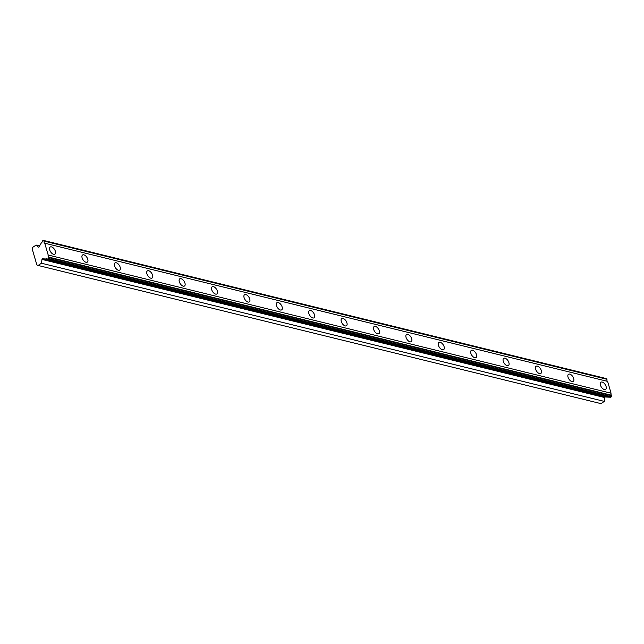 <?xml version="1.0" encoding="UTF-8"?>
<svg xmlns="http://www.w3.org/2000/svg" width="644" height="644" viewBox="0 0 644 644"><rect width="100%" height="100%" fill="white"/><g stroke="black" fill="none" stroke-linecap="round" stroke-linejoin="round"><path stroke-width="0.97" d="M38.085 265.457L41.466 263.227L41.981 259.411A0.612 0.451 103.8 0 1 42.576 258.832L46.006 258.977A1.771 1.304 103.8 0 1 46.948 258.751A1.771 1.304 103.8 0 1 47.584 259.21L48.606 258.542L48.807 257.101A1.771 1.304 103.8 0 1 48.195 255.024L44.742 243.199A1.771 1.304 103.8 0 1 44.13 241.122L43.293 240.373L42.271 241.041A1.771 1.304 103.8 0 1 41.385 242.901A1.771 1.304 103.8 0 1 41.313 242.941L39.059 246.821A0.612 0.451 103.8 0 1 38.374 247.079L36.153 245.066L32.772 247.288L32.2 248.962L36.869 264.942L38.085 265.457L600.941 403.627L604.33 401.405L604.845 397.589A0.612 0.451 -76.2 0 1 605.432 397.01L608.862 397.155A1.771 1.304 103.8 0 1 609.039 397.042M604.354 389.54A4.299 2.294 56.7 0 0 605.618 389.387A4.299 2.294 56.7 0 0 605.714 385.506A4.299 2.294 56.7 0 0 602.164 382.053A4.299 2.294 56.7 0 0 600.9 382.206A4.299 2.294 56.7 0 0 600.804 386.086A4.299 2.294 56.7 0 0 604.354 389.54M53.637 254.348A4.299 2.294 56.7 0 0 54.901 254.195A4.299 2.294 56.7 0 0 54.998 250.315A4.299 2.294 56.7 0 0 51.448 246.861A4.299 2.294 56.7 0 0 50.184 247.014A4.299 2.294 56.7 0 0 50.087 250.894A4.299 2.294 56.7 0 0 53.637 254.348M86.03 262.293A4.299 2.294 56.7 0 0 87.294 262.148A4.299 2.294 56.7 0 0 87.399 258.268A4.299 2.294 56.7 0 0 83.849 254.815A4.299 2.294 56.7 0 0 82.577 254.968A4.299 2.294 56.7 0 0 82.48 258.848A4.299 2.294 56.7 0 0 86.03 262.293M118.424 270.247A4.299 2.294 56.7 0 0 119.695 270.102A4.299 2.294 56.7 0 0 119.792 266.222A4.299 2.294 56.7 0 0 116.242 262.768A4.299 2.294 56.7 0 0 114.978 262.921A4.299 2.294 56.7 0 0 114.873 266.801A4.299 2.294 56.7 0 0 118.424 270.247M150.825 278.2A4.299 2.294 56.7 0 0 152.089 278.055A4.299 2.294 56.7 0 0 152.185 274.167A4.299 2.294 56.7 0 0 148.635 270.722A4.299 2.294 56.7 0 0 147.371 270.874A4.299 2.294 56.7 0 0 147.275 274.755A4.299 2.294 56.7 0 0 150.825 278.2M183.218 286.153A4.299 2.294 56.7 0 0 184.482 286.008A4.299 2.294 56.7 0 0 184.578 282.12A4.299 2.294 56.7 0 0 181.028 278.675A4.299 2.294 56.7 0 0 179.765 278.82A4.299 2.294 56.7 0 0 179.668 282.708A4.299 2.294 56.7 0 0 183.218 286.153M215.611 294.107A4.299 2.294 56.7 0 0 216.875 293.954A4.299 2.294 56.7 0 0 216.972 290.074A4.299 2.294 56.7 0 0 213.422 286.628A4.299 2.294 56.7 0 0 212.158 286.773A4.299 2.294 56.7 0 0 212.061 290.661A4.299 2.294 56.7 0 0 215.611 294.107M248.004 302.06A4.299 2.294 56.7 0 0 249.276 301.907A4.299 2.294 56.7 0 0 249.373 298.027A4.299 2.294 56.7 0 0 245.823 294.582A4.299 2.294 56.7 0 0 244.551 294.727A4.299 2.294 56.7 0 0 244.454 298.607A4.299 2.294 56.7 0 0 248.004 302.06M280.406 310.014A4.299 2.294 56.7 0 0 281.669 309.861A4.299 2.294 56.7 0 0 281.766 305.981A4.299 2.294 56.7 0 0 278.216 302.535A4.299 2.294 56.7 0 0 276.952 302.68A4.299 2.294 56.7 0 0 276.848 306.56A4.299 2.294 56.7 0 0 280.406 310.014M312.799 317.967A4.299 2.294 56.7 0 0 314.063 317.814A4.299 2.294 56.7 0 0 314.159 313.934A4.299 2.294 56.7 0 0 310.609 310.48A4.299 2.294 56.7 0 0 309.345 310.633A4.299 2.294 56.7 0 0 309.249 314.514A4.299 2.294 56.7 0 0 312.799 317.967M345.192 325.92A4.299 2.294 56.7 0 0 346.456 325.767A4.299 2.294 56.7 0 0 346.553 321.887A4.299 2.294 56.7 0 0 343.002 318.434A4.299 2.294 56.7 0 0 341.739 318.587A4.299 2.294 56.7 0 0 341.642 322.467A4.299 2.294 56.7 0 0 345.192 325.92M377.585 333.866A4.299 2.294 56.7 0 0 378.849 333.721A4.299 2.294 56.7 0 0 378.954 329.841A4.299 2.294 56.7 0 0 375.396 326.387A4.299 2.294 56.7 0 0 374.132 326.54A4.299 2.294 56.7 0 0 374.035 330.42A4.299 2.294 56.7 0 0 377.585 333.866M409.978 341.819A4.299 2.294 56.7 0 0 411.25 341.674A4.299 2.294 56.7 0 0 411.347 337.794A4.299 2.294 56.7 0 0 407.797 334.341A4.299 2.294 56.7 0 0 406.525 334.494A4.299 2.294 56.7 0 0 406.428 338.374A4.299 2.294 56.7 0 0 409.978 341.819M442.38 349.773A4.299 2.294 56.7 0 0 443.644 349.628A4.299 2.294 56.7 0 0 443.74 345.739A4.299 2.294 56.7 0 0 440.19 342.294A4.299 2.294 56.7 0 0 438.926 342.447A4.299 2.294 56.7 0 0 438.822 346.327A4.299 2.294 56.7 0 0 442.38 349.773M474.773 357.726A4.299 2.294 56.7 0 0 476.037 357.573A4.299 2.294 56.7 0 0 476.133 353.693A4.299 2.294 56.7 0 0 472.583 350.247A4.299 2.294 56.7 0 0 471.319 350.392A4.299 2.294 56.7 0 0 471.223 354.281A4.299 2.294 56.7 0 0 474.773 357.726M507.166 365.679A4.299 2.294 56.7 0 0 508.43 365.526A4.299 2.294 56.7 0 0 508.527 361.646A4.299 2.294 56.7 0 0 504.976 358.201A4.299 2.294 56.7 0 0 503.713 358.346A4.299 2.294 56.7 0 0 503.616 362.226A4.299 2.294 56.7 0 0 507.166 365.679M539.559 373.633A4.299 2.294 56.7 0 0 540.823 373.48A4.299 2.294 56.7 0 0 540.928 369.6A4.299 2.294 56.7 0 0 537.378 366.154A4.299 2.294 56.7 0 0 536.106 366.299A4.299 2.294 56.7 0 0 536.009 370.179A4.299 2.294 56.7 0 0 539.559 373.633M571.952 381.586A4.299 2.294 56.7 0 0 573.224 381.433A4.299 2.294 56.7 0 0 573.321 377.553A4.299 2.294 56.7 0 0 569.771 374.1A4.299 2.294 56.7 0 0 568.507 374.253A4.299 2.294 56.7 0 0 568.402 378.133A4.299 2.294 56.7 0 0 571.952 381.586M43.293 240.373L606.157 378.543L606.994 379.3A1.771 1.304 103.8 0 0 607.606 381.377L44.742 243.199M47.584 259.21L610.44 397.388L611.47 396.712L611.671 395.279A1.771 1.304 103.8 0 1 611.059 393.202L607.606 381.377M44.13 241.122L606.994 379.3M611.059 393.202L48.195 255.024M611.671 395.279L48.807 257.101M48.606 258.542L611.47 396.712M608.862 397.155L46.006 258.977M605.432 397.01L42.576 258.832M604.33 401.405L41.466 263.227M39.59 245.903L36.153 245.066M44.001 240.671L606.865 378.849M611.8 395.73L48.936 257.552M41.981 259.411L604.845 397.589"/></g></svg>
